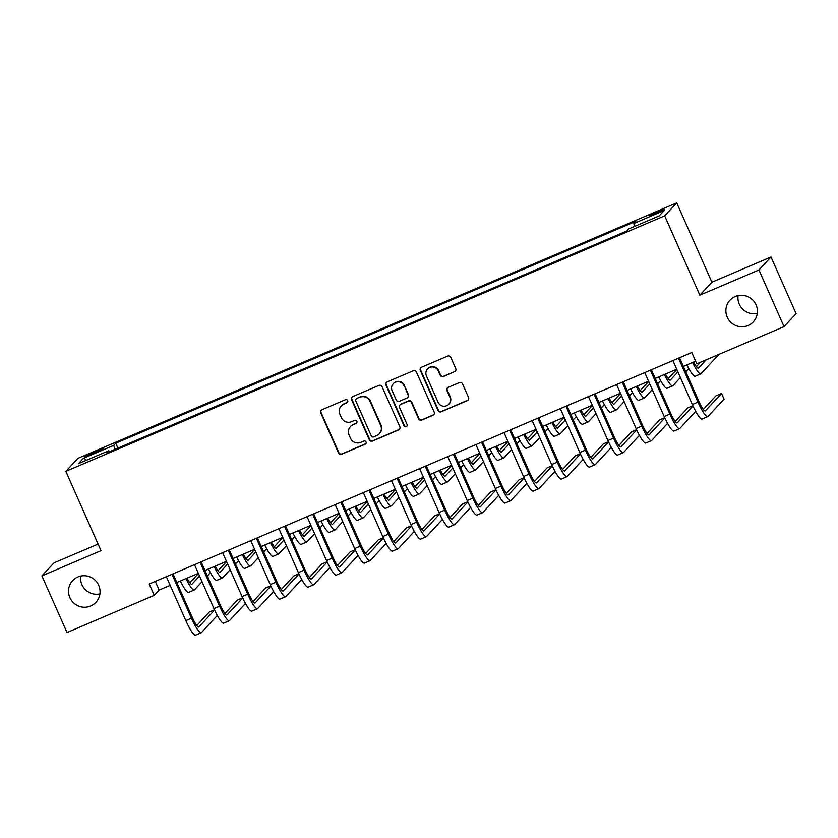 <?xml version="1.0" encoding="UTF-8"?>
<svg xmlns="http://www.w3.org/2000/svg" width="838" height="838" viewBox="0 0 838 838"><rect width="100%" height="100%" fill="white"/><g stroke="black" fill="none" stroke-linecap="round" stroke-linejoin="round"><path stroke-width="1.26" d="M347.697 400.595A1.707 1.676 -137.1 0 0 345.455 399.705L321.981 409.719A2.441 2.399 -137.1 0 0 320.755 412.883L338.5 452.939A2.441 2.399 -137.1 0 0 341.695 454.217L365.179 444.203A1.707 1.676 -137.1 0 0 366.028 441.982A1.707 1.676 -137.1 0 0 363.797 441.081L360.759 442.38A7.814 7.668 -137.1 0 1 350.535 438.274L349.048 434.943A7.814 7.668 -137.1 0 1 352.966 424.803L356.003 423.504A1.707 1.676 -137.1 0 0 356.862 421.294A1.707 1.676 -137.1 0 0 354.631 420.393L351.583 421.692A7.814 7.668 -137.1 0 1 341.359 417.586L339.882 414.244A7.814 7.668 -137.1 0 1 343.8 404.115L346.838 402.816A1.707 1.676 -137.1 0 0 347.697 400.595M727.248 317.162A15.912 15.618 -137.1 0 0 753.32 321.844A15.912 15.618 -137.1 0 0 756.065 304.864A15.912 15.618 -137.1 0 0 730.003 300.182A15.912 15.618 -137.1 0 0 727.248 317.162M738.079 295.605A15.912 15.618 -137.1 0 0 757.29 313.454M69.879 597.641A15.912 15.618 -137.1 0 0 95.941 602.323A15.912 15.618 -137.1 0 0 98.695 585.343A15.912 15.618 -137.1 0 0 72.623 580.661A15.912 15.618 -137.1 0 0 69.879 597.641M80.71 576.083A15.912 15.618 -137.1 0 0 99.921 593.922M657.914 211.417A7.961 0.618 -23.9 0 0 649.597 215.764A7.961 0.618 -23.9 0 0 655.829 213.669A7.961 0.618 -23.9 0 0 664.146 209.322A7.961 0.618 -23.9 0 0 657.914 211.417M454.552 371.8A2.441 2.399 -137.1 0 0 455.778 368.636L450.802 357.397A2.441 2.399 -137.1 0 0 447.607 356.119L421.524 367.243A2.441 2.399 -137.1 0 0 420.309 370.417L438.054 410.463A2.441 2.399 -137.1 0 0 441.249 411.741L467.321 400.616A2.441 2.399 -137.1 0 0 468.547 397.453L462.534 383.877A2.441 2.399 -137.1 0 0 459.339 382.599L448.173 387.355A2.441 2.399 -137.1 0 0 446.958 390.529L449.933 397.254A6.526 6.411 -137.1 0 1 448.812 404.22A6.526 6.411 -137.1 0 1 438.117 402.303L426.427 375.937A6.526 6.411 -137.1 0 1 427.558 368.971A6.526 6.411 -137.1 0 1 438.253 370.888L440.201 375.288A2.441 2.399 -137.1 0 0 443.396 376.566L454.877 371.454A2.441 2.399 -137.1 0 0 455.516 371.056M699.835 295.175L758.935 269.951L784.043 326.621L796.1 313.642L770.991 256.983L711.891 282.197L676.737 202.859L664.681 215.837L699.835 295.175L711.891 282.197M98.077 544.082L53.957 562.906L41.9 575.884L101 550.671L65.846 471.344L664.681 215.837M41.9 575.884L67.009 632.554L154.244 595.336L159.136 590.067L170.187 585.353M784.043 326.621L696.807 363.839L691.779 352.515L149.227 584.002L154.244 595.336M382.076 386.727A2.441 2.399 -137.1 0 0 378.881 385.438L352.808 396.563A2.441 2.399 -137.1 0 0 351.583 399.736L369.328 439.782A2.441 2.399 -137.1 0 0 372.522 441.06L398.595 429.936A2.441 2.399 -137.1 0 0 399.82 426.772L382.076 386.727M387.166 381.908L413.239 370.784A2.441 2.399 -137.1 0 1 416.434 372.062L434.189 412.107A2.441 2.399 -137.1 0 1 432.963 415.281L421.797 420.037A2.441 2.399 -137.1 0 1 418.602 418.759L411.406 402.512A2.441 2.399 -137.1 0 0 408.211 401.234L400.815 404.387A2.441 2.399 -137.1 0 0 399.59 407.561L407.079 424.468A1.707 1.676 -137.1 0 1 406.786 426.291A1.707 1.676 -137.1 0 1 403.989 425.788L385.941 385.071A2.441 2.399 -137.1 0 1 387.166 381.908M90.567 454.825L95.511 452.709A7.71 0.597 -23.9 0 0 103.577 448.498A7.71 0.597 -23.9 0 0 97.533 450.53L92.589 452.646A7.71 0.597 -23.9 0 0 84.523 456.857A7.71 0.597 -23.9 0 0 90.567 454.825M676.737 202.859L77.892 458.365L65.846 471.344M109.443 451.734L108.762 450.739L106.782 452.866L626.834 230.984L628.804 228.858L659.192 215.89L664.209 210.495L633.821 223.463L635.791 221.337L115.749 443.218L113.779 445.345L114.837 449.43M108.762 450.739L78.363 463.707L83.381 458.313L113.779 445.345M758.935 269.951L770.991 256.983M176.828 582.525L198.323 573.349M204.964 570.521L226.47 561.345M233.111 558.517L254.605 549.34M261.247 546.502L282.752 537.336M289.382 534.497L310.888 525.321M317.529 522.493L339.034 513.317M345.665 510.489L367.17 501.313M373.811 498.474L395.316 489.308M401.947 486.469L423.452 477.293M430.093 474.465L451.598 465.289M458.229 462.461L479.734 453.285M486.375 450.456L507.88 441.28M514.511 438.442L536.016 429.276M542.657 426.437L564.163 417.261M570.793 414.433L592.298 405.257M598.94 402.429L620.434 393.252M627.075 390.414L648.581 381.248M655.222 378.409L676.716 369.233M683.358 366.405L695.624 361.178M155.292 581.404L159.136 590.067M117.917 448.121L115.749 443.218M634.586 226.396L633.821 223.463M86.67 460.167L83.381 458.313M347.55 402.23A1.707 1.676 -137.1 0 1 347.162 402.47L344.125 403.759A7.814 7.668 -137.1 0 0 341.558 405.561L341.234 405.917M350.399 426.605L350.724 426.259A7.814 7.668 -137.1 0 1 353.29 424.457L356.328 423.159A1.707 1.676 -137.1 0 0 356.716 422.928M321.352 410.117A2.441 2.399 -137.1 0 0 321.08 412.537L338.824 452.583A2.441 2.399 -137.1 0 0 342.019 453.861L365.504 443.847A1.707 1.676 -137.1 0 0 365.892 443.616M352.17 396.961A2.441 2.399 -137.1 0 0 351.908 399.38L369.652 439.426A2.441 2.399 -137.1 0 0 372.847 440.715L398.93 429.59A2.441 2.399 -137.1 0 0 399.558 429.192M356.611 398.647A1.707 1.676 -137.1 0 0 355.762 400.857L371.339 436.011A1.707 1.676 -137.1 0 0 373.57 436.912L376.775 435.54A7.814 7.668 -137.1 0 0 380.693 425.411L370.05 401.381A7.814 7.668 -137.1 0 0 359.816 397.275L356.946 398.291A1.707 1.676 -137.1 0 0 356.38 398.689L356.056 399.035M379.342 433.738L379.666 433.393A7.814 7.668 -137.1 0 0 381.018 425.055L380.693 425.411M356.946 398.291L360.141 396.929A7.814 7.668 -137.1 0 1 370.375 401.025L381.018 425.055M400.009 404.953L400.334 404.607A2.441 2.399 -137.1 0 1 401.14 404.042L408.535 400.878A2.441 2.399 -137.1 0 1 411.73 402.167L418.927 418.403A2.441 2.399 -137.1 0 0 422.132 419.691L433.288 414.925A2.441 2.399 -137.1 0 0 433.916 414.527M386.538 382.306A2.441 2.399 -137.1 0 0 386.266 384.726L404.314 425.442A1.707 1.676 -137.1 0 0 406.933 426.102M403.937 385.658A6.526 6.411 -137.1 0 0 393.242 383.741A6.526 6.411 -137.1 0 0 392.121 390.707L396.238 399.998A2.441 2.399 -137.1 0 0 399.433 401.276L406.828 398.113A2.441 2.399 -137.1 0 0 408.054 394.949L404.262 385.312A6.526 6.411 -137.1 0 0 393.567 383.385L393.242 383.741M407.635 397.558L407.959 397.202A2.441 2.399 -137.1 0 0 408.378 394.604L408.054 394.949M404.262 385.312L408.378 394.604M427.558 368.971L427.883 368.615A6.526 6.411 -137.1 0 1 438.578 370.543L440.526 374.932A2.441 2.399 -137.1 0 0 443.721 376.21L454.877 371.454M448.812 404.22L449.137 403.874A6.526 6.411 -137.1 0 0 450.257 396.908L449.933 397.254M447.544 387.753A2.441 2.399 -137.1 0 0 447.283 390.173L450.257 396.908M420.896 367.641A2.441 2.399 -137.1 0 0 420.634 370.061L438.379 410.107A2.441 2.399 -137.1 0 0 441.574 411.395L467.646 400.271A2.441 2.399 -137.1 0 0 468.274 399.873M187.052 578.157A12.434 2.189 66.9 0 0 191.839 584.254A12.434 2.189 66.9 0 0 191.986 584.149L199.517 576.041M189.87 582.766L198.417 573.569M210.401 572.7L207.374 575.957M202.031 581.708L194.489 589.816A18.646 3.289 -113.1 0 1 194.28 589.973A18.646 3.289 -113.1 0 1 185.984 578.618M194.28 589.973L188.655 592.372A18.646 3.289 -113.1 0 1 180.359 581.017M217.314 615.469L201.413 632.585A18.646 3.289 -113.1 0 1 201.193 632.742L195.568 635.141A18.646 3.289 -113.1 0 1 185.806 620.612L166.343 576.691M201.193 632.742A18.646 3.289 -113.1 0 1 191.431 618.214L171.968 574.292M172.984 573.862L192.248 617.334A12.434 2.189 66.9 0 0 198.763 627.023A12.434 2.189 66.9 0 0 198.899 626.918L214.591 610.033M214.486 609.802L209.385 611.97L196.783 625.536M215.188 566.153A12.434 2.189 66.9 0 0 219.975 572.249A12.434 2.189 66.9 0 0 220.122 572.145L227.653 564.037M218.006 570.762L226.564 561.554M238.537 560.695L235.509 563.943M230.167 569.704L222.636 577.811A18.646 3.289 -113.1 0 1 222.416 577.958A18.646 3.289 -113.1 0 1 214.13 566.614M222.416 577.958L216.791 580.367A18.646 3.289 -113.1 0 1 208.494 569.012M243.334 554.148A12.434 2.189 66.9 0 0 248.121 560.234A12.434 2.189 66.9 0 0 248.268 560.14L255.8 552.022M246.152 558.757L254.7 549.55M266.683 548.681L263.656 551.938M258.314 557.689L250.772 565.807A18.646 3.289 -113.1 0 1 250.562 565.954A18.646 3.289 -113.1 0 1 242.266 554.599M250.562 565.954L244.937 568.363A18.646 3.289 -113.1 0 1 236.641 557.008M271.47 542.144A12.434 2.189 66.9 0 0 276.257 548.23A12.434 2.189 66.9 0 0 276.404 548.125L283.935 540.018M274.288 546.743L282.846 537.546M294.819 536.676L291.792 539.934M286.449 545.685L278.918 553.792A18.646 3.289 -113.1 0 1 278.698 553.949A18.646 3.289 -113.1 0 1 270.412 542.595M278.698 553.949L273.073 556.348A18.646 3.289 -113.1 0 1 264.777 544.993M245.461 603.454L229.549 620.581A18.646 3.289 -113.1 0 1 229.34 620.728L223.715 623.137A18.646 3.289 -113.1 0 1 213.952 608.608L194.489 564.686M229.34 620.728A18.646 3.289 -113.1 0 1 219.577 606.209L200.114 562.288M201.13 561.858L220.394 605.329A12.434 2.189 66.9 0 0 226.899 615.008A12.434 2.189 66.9 0 0 227.046 614.914L242.737 598.028M242.622 597.798L237.531 599.966L224.93 613.531M273.597 591.45L257.695 608.566A18.646 3.289 -113.1 0 1 257.476 608.723L251.85 611.122A18.646 3.289 -113.1 0 1 242.088 596.604L222.625 552.682M257.476 608.723A18.646 3.289 -113.1 0 1 247.713 594.205L228.25 550.283M229.266 549.854L248.53 593.325A12.434 2.189 66.9 0 0 255.045 603.004A12.434 2.189 66.9 0 0 255.181 602.899L270.873 586.013M270.768 585.783L265.667 587.962L253.066 601.527M301.743 579.446L285.831 596.562A18.646 3.289 -113.1 0 1 285.622 596.719L279.997 599.118A18.646 3.289 -113.1 0 1 270.234 584.599L250.772 540.678M285.622 596.719A18.646 3.289 -113.1 0 1 275.859 582.19L256.397 538.279M257.413 537.839L276.676 581.321A12.434 2.189 66.9 0 0 283.181 591A12.434 2.189 66.9 0 0 283.328 590.895L299.009 574.009M298.904 573.779L293.813 575.957L281.212 589.512M299.616 530.129A12.434 2.189 66.9 0 0 304.404 536.226A12.434 2.189 66.9 0 0 304.55 536.121L312.082 528.013M302.434 534.738L310.982 525.541M322.965 524.672L319.938 527.93M314.596 533.68L307.054 541.788A18.646 3.289 -113.1 0 1 306.844 541.945A18.646 3.289 -113.1 0 1 298.548 530.59M306.844 541.945L301.209 544.344A18.646 3.289 -113.1 0 1 292.923 532.989M329.879 567.441L313.978 584.557A18.646 3.289 -113.1 0 1 313.758 584.715L308.133 587.113A18.646 3.289 -113.1 0 1 298.37 572.584L278.907 528.673M313.758 584.715A18.646 3.289 -113.1 0 1 303.995 570.186L284.532 526.264M285.549 525.835L304.812 569.316A12.434 2.189 66.9 0 0 311.327 578.995A12.434 2.189 66.9 0 0 311.464 578.89L327.155 562.005M327.05 561.774L321.949 563.953L309.348 577.508M327.752 518.125A12.434 2.189 66.9 0 0 332.539 524.221A12.434 2.189 66.9 0 0 332.686 524.117L340.218 516.009M330.57 522.734L339.128 513.526M351.101 512.667L348.074 515.915M342.732 521.676L335.2 529.784A18.646 3.289 -113.1 0 1 334.98 529.941A18.646 3.289 -113.1 0 1 326.694 518.586M334.98 529.941L329.355 532.34A18.646 3.289 -113.1 0 1 321.059 520.985M355.899 506.121A12.434 2.189 66.9 0 0 360.686 512.217A12.434 2.189 66.9 0 0 360.832 512.112L368.364 504.005M358.716 510.73L367.264 501.522M379.247 500.663L376.22 503.91M370.878 509.672L363.336 517.779A18.646 3.289 -113.1 0 1 363.126 517.926A18.646 3.289 -113.1 0 1 354.83 506.571M363.126 517.926L357.491 520.335A18.646 3.289 -113.1 0 1 349.205 508.98M384.034 494.116A12.434 2.189 66.9 0 0 388.822 500.202A12.434 2.189 66.9 0 0 388.968 500.108L396.5 491.99M386.852 498.725L395.41 489.518M407.383 488.648L404.356 491.906M399.014 497.657L391.482 505.764A18.646 3.289 -113.1 0 1 391.262 505.922A18.646 3.289 -113.1 0 1 382.976 494.567M391.262 505.922L385.637 508.32A18.646 3.289 -113.1 0 1 377.341 496.965M412.181 482.112A12.434 2.189 66.9 0 0 416.968 488.198A12.434 2.189 66.9 0 0 417.115 488.093L424.646 479.985M414.999 486.71L423.546 477.513M435.519 476.644L432.502 479.902M427.16 485.652L419.618 493.76A18.646 3.289 -113.1 0 1 419.409 493.917A18.646 3.289 -113.1 0 1 411.112 482.562M419.409 493.917L413.773 496.316A18.646 3.289 -113.1 0 1 405.487 484.961M440.317 470.097A12.434 2.189 66.9 0 0 445.104 476.194A12.434 2.189 66.9 0 0 445.25 476.089L452.782 467.981M443.134 474.706L451.692 465.509M463.665 464.64L460.638 467.897M455.296 473.648L447.764 481.756A18.646 3.289 -113.1 0 1 447.544 481.913A18.646 3.289 -113.1 0 1 439.259 470.558M447.544 481.913L441.919 484.312A18.646 3.289 -113.1 0 1 433.623 472.957M358.025 555.437L342.114 572.553A18.646 3.289 -113.1 0 1 341.904 572.7L336.279 575.109A18.646 3.289 -113.1 0 1 326.516 560.58L307.054 516.658M341.904 572.7A18.646 3.289 -113.1 0 1 332.141 558.181L312.679 514.26M313.695 513.83L332.958 557.301A12.434 2.189 66.9 0 0 339.463 566.991A12.434 2.189 66.9 0 0 339.61 566.886L355.291 550M355.186 549.77L350.095 551.938L337.494 565.503M386.161 543.422L370.26 560.549A18.646 3.289 -113.1 0 1 370.04 560.695L364.415 563.094A18.646 3.289 -113.1 0 1 354.652 548.576L335.19 504.654M370.04 560.695A18.646 3.289 -113.1 0 1 360.277 546.177L340.815 502.255M341.831 501.826L361.094 545.297A12.434 2.189 66.9 0 0 367.61 554.976A12.434 2.189 66.9 0 0 367.746 554.882L383.437 537.986M383.333 537.755L378.231 539.934L365.63 553.499M414.307 531.418L398.396 548.534A18.646 3.289 -113.1 0 1 398.186 548.691L392.561 551.09A18.646 3.289 -113.1 0 1 382.798 536.571L363.336 492.65M398.186 548.691A18.646 3.289 -113.1 0 1 388.423 534.173L368.961 490.251M369.967 489.811L389.241 533.293A12.434 2.189 66.9 0 0 395.746 542.972A12.434 2.189 66.9 0 0 395.892 542.867L411.573 525.981M411.468 525.751L406.378 527.93L393.776 541.484M442.443 519.413L426.542 536.53A18.646 3.289 -113.1 0 1 426.322 536.687L420.697 539.085A18.646 3.289 -113.1 0 1 410.934 524.567L391.472 480.645M426.322 536.687A18.646 3.289 -113.1 0 1 416.559 522.158L397.097 478.236M398.113 477.807L417.376 521.288A12.434 2.189 66.9 0 0 423.892 530.967A12.434 2.189 66.9 0 0 424.028 530.863L439.72 513.977M439.615 513.746L434.513 515.925L421.912 529.48M470.589 507.409L454.678 524.525A18.646 3.289 -113.1 0 1 454.468 524.682L448.843 527.081A18.646 3.289 -113.1 0 1 439.081 512.552L419.618 468.631M454.468 524.682A18.646 3.289 -113.1 0 1 444.706 510.153L425.243 466.232M426.249 465.802L445.523 509.274A12.434 2.189 66.9 0 0 452.028 518.963A12.434 2.189 66.9 0 0 452.174 518.858L467.855 501.972M467.751 501.742L462.66 503.91L450.058 517.475M468.463 458.093A12.434 2.189 66.9 0 0 473.25 464.189A12.434 2.189 66.9 0 0 473.386 464.084L480.928 455.977M471.281 462.702L479.828 453.494M491.801 452.635L488.784 455.882M483.432 461.644L475.9 469.751A18.646 3.289 -113.1 0 1 475.691 469.898A18.646 3.289 -113.1 0 1 467.395 458.554M475.691 469.898L470.055 472.307A18.646 3.289 -113.1 0 1 461.769 460.952M498.725 495.394L482.824 512.521A18.646 3.289 -113.1 0 1 482.604 512.667L476.979 515.077A18.646 3.289 -113.1 0 1 467.216 500.548L447.754 456.626M482.604 512.667A18.646 3.289 -113.1 0 1 472.841 498.149L453.379 454.227M454.395 453.798L473.659 497.269A12.434 2.189 66.9 0 0 480.174 506.948A12.434 2.189 66.9 0 0 480.31 506.854L496.002 489.968M495.897 489.738L490.796 491.906L478.194 505.471M496.599 446.088A12.434 2.189 66.9 0 0 501.386 452.174A12.434 2.189 66.9 0 0 501.533 452.08L509.064 443.962M499.417 450.697L507.975 441.49M519.948 440.62L516.92 443.878M511.578 449.629L504.047 457.747A18.646 3.289 -113.1 0 1 503.827 457.894A18.646 3.289 -113.1 0 1 495.541 446.539M503.827 457.894L498.201 460.292A18.646 3.289 -113.1 0 1 489.905 448.948M526.872 483.39L510.96 500.506A18.646 3.289 -113.1 0 1 510.751 500.663L505.125 503.062A18.646 3.289 -113.1 0 1 495.363 488.544L475.9 444.622M510.751 500.663A18.646 3.289 -113.1 0 1 500.988 486.145L481.525 442.223M482.531 441.794L501.805 485.265A12.434 2.189 66.9 0 0 508.31 494.944A12.434 2.189 66.9 0 0 508.457 494.839L524.138 477.953M524.033 477.723L518.942 479.902L506.341 493.467M524.745 434.084A12.434 2.189 66.9 0 0 529.532 440.17A12.434 2.189 66.9 0 0 529.668 440.065L537.21 431.958M527.563 438.683L536.111 429.485M548.083 428.616L545.067 431.874M539.714 437.625L532.182 445.732A18.646 3.289 -113.1 0 1 531.973 445.889A18.646 3.289 -113.1 0 1 523.677 434.534M531.973 445.889L526.337 448.288A18.646 3.289 -113.1 0 1 518.052 436.933M555.007 471.385L539.106 488.502A18.646 3.289 -113.1 0 1 538.886 488.659L533.261 491.058A18.646 3.289 -113.1 0 1 523.499 476.539L504.036 432.618M538.886 488.659A18.646 3.289 -113.1 0 1 529.124 474.13L509.661 430.219M510.677 429.779L529.941 473.261A12.434 2.189 66.9 0 0 536.446 482.939A12.434 2.189 66.9 0 0 536.592 482.835L552.284 465.949M552.179 465.719L547.078 467.897L534.476 481.452M552.881 422.069A12.434 2.189 66.9 0 0 557.668 428.166A12.434 2.189 66.9 0 0 557.815 428.061L565.346 419.953M555.699 426.678L564.257 417.481M576.23 416.612L573.202 419.869M567.86 425.62L560.329 433.728A18.646 3.289 -113.1 0 1 560.109 433.885A18.646 3.289 -113.1 0 1 551.823 422.53M560.109 433.885L554.484 436.284A18.646 3.289 -113.1 0 1 546.187 424.929M583.154 459.381L567.242 476.497A18.646 3.289 -113.1 0 1 567.033 476.654L561.408 479.053A18.646 3.289 -113.1 0 1 551.645 464.524L532.182 420.613M567.033 476.654A18.646 3.289 -113.1 0 1 557.27 462.126L537.807 418.204M538.813 417.774L558.087 461.246A12.434 2.189 66.9 0 0 564.592 470.935A12.434 2.189 66.9 0 0 564.739 470.83L580.42 453.945M580.315 453.714L575.224 455.893L562.623 469.448M581.027 410.065A12.434 2.189 66.9 0 0 585.814 416.161A12.434 2.189 66.9 0 0 585.951 416.057L593.493 407.949M583.845 414.674L592.393 405.466M604.366 404.607L601.349 407.855M595.996 413.616L588.465 421.724A18.646 3.289 -113.1 0 1 588.255 421.881A18.646 3.289 -113.1 0 1 579.959 410.526M588.255 421.881L582.62 424.279A18.646 3.289 -113.1 0 1 574.334 412.925M611.29 447.377L595.389 464.493A18.646 3.289 -113.1 0 1 595.169 464.64L589.543 467.049A18.646 3.289 -113.1 0 1 579.781 452.52L560.318 408.598M595.169 464.64A18.646 3.289 -113.1 0 1 585.406 450.121L565.943 406.2M566.959 405.77L586.223 449.241A12.434 2.189 66.9 0 0 592.728 458.931A12.434 2.189 66.9 0 0 592.875 458.826L608.566 441.94M608.461 441.71L603.36 443.878L590.759 457.443M609.163 398.06A12.434 2.189 66.9 0 0 613.95 404.146A12.434 2.189 66.9 0 0 614.097 404.052L621.628 395.945M611.981 402.669L620.529 393.462M632.512 392.603L629.485 395.85M624.142 401.601L616.611 409.719A18.646 3.289 -113.1 0 1 616.391 409.866A18.646 3.289 -113.1 0 1 608.095 398.511M616.391 409.866L610.766 412.275A18.646 3.289 -113.1 0 1 602.47 400.92M639.436 435.362L623.524 452.489A18.646 3.289 -113.1 0 1 623.315 452.635L617.69 455.034A18.646 3.289 -113.1 0 1 607.927 440.516L588.465 396.594M623.315 452.635A18.646 3.289 -113.1 0 1 613.552 438.117L594.09 394.195M595.095 393.766L614.369 437.237A12.434 2.189 66.9 0 0 620.874 446.916A12.434 2.189 66.9 0 0 621.021 446.822L636.702 429.925M636.597 429.695L631.506 431.874L618.905 445.439M637.309 386.056A12.434 2.189 66.9 0 0 642.097 392.142A12.434 2.189 66.9 0 0 642.233 392.037L649.775 383.93M640.127 390.665L648.675 381.458M660.648 380.588L657.631 383.846M652.278 389.597L644.747 397.704A18.646 3.289 -113.1 0 1 644.537 397.861A18.646 3.289 -113.1 0 1 636.241 386.507M644.537 397.861L638.902 400.26A18.646 3.289 -113.1 0 1 630.616 388.905M667.572 423.358L651.671 440.474A18.646 3.289 -113.1 0 1 651.451 440.631L645.826 443.03A18.646 3.289 -113.1 0 1 636.063 428.511L616.6 384.59M651.451 440.631A18.646 3.289 -113.1 0 1 641.688 426.113L622.225 382.191M623.242 381.751L642.505 425.233A12.434 2.189 66.9 0 0 649.01 434.912A12.434 2.189 66.9 0 0 649.157 434.807L664.848 417.921M664.744 417.691L659.642 419.869L647.041 433.424M665.445 374.052A12.434 2.189 66.9 0 0 670.232 380.138A12.434 2.189 66.9 0 0 670.379 380.033L677.911 371.925M668.263 378.65L676.811 369.453M688.794 368.584L685.767 371.842M680.425 377.592L672.893 385.7A18.646 3.289 -113.1 0 1 672.673 385.857A18.646 3.289 -113.1 0 1 664.377 374.502M672.673 385.857L667.048 388.256A18.646 3.289 -113.1 0 1 658.752 376.901M695.718 411.353L679.807 428.469A18.646 3.289 -113.1 0 1 679.597 428.627L673.972 431.025A18.646 3.289 -113.1 0 1 664.209 416.507L644.747 372.585M679.597 428.627A18.646 3.289 -113.1 0 1 669.834 414.098L650.372 370.176M651.377 369.747L670.651 413.228A12.434 2.189 66.9 0 0 677.156 422.907A12.434 2.189 66.9 0 0 677.303 422.802L692.984 405.917M692.879 405.686L687.789 407.865L675.187 421.42M693.592 362.037A12.434 2.189 66.9 0 0 698.379 368.133A12.434 2.189 66.9 0 0 698.515 368.029L706.088 359.879M696.409 366.646L700.463 362.288M718.973 354.39L701.029 373.696A18.646 3.289 -113.1 0 1 700.819 373.853A18.646 3.289 -113.1 0 1 692.523 362.498M700.819 373.853L695.184 376.252A18.646 3.289 -113.1 0 1 686.898 364.897M679.524 357.742L698.787 401.213A12.434 2.189 66.9 0 0 705.292 410.903A12.434 2.189 66.9 0 0 705.439 410.798L721.549 393.451L724.063 399.118L707.953 416.465A18.646 3.289 -113.1 0 1 707.733 416.622L702.108 419.021A18.646 3.289 -113.1 0 1 692.345 404.492L672.883 360.57M707.733 416.622A18.646 3.289 -113.1 0 1 697.97 402.093L678.508 358.172M721.549 393.451L715.924 395.85L703.323 409.415M93.07 453.756L92.589 452.646M98.015 451.609L97.533 450.53M185.806 620.612L191.431 618.214M213.952 608.608L219.577 606.209M242.088 596.604L247.713 594.205M270.234 584.599L275.859 582.19M298.37 572.584L303.995 570.186M326.516 560.58L332.141 558.181M354.652 548.576L360.277 546.177M382.798 536.571L388.423 534.173M410.934 524.567L416.559 522.158M439.081 512.552L444.706 510.153M467.216 500.548L472.841 498.149M495.363 488.544L500.988 486.145M523.499 476.539L529.124 474.13M551.645 464.524L557.27 462.126M579.781 452.52L585.406 450.121M607.927 440.516L613.552 438.117M636.063 428.511L641.688 426.113M664.209 416.507L669.834 414.098M692.345 404.492L697.97 402.093"/></g></svg>

